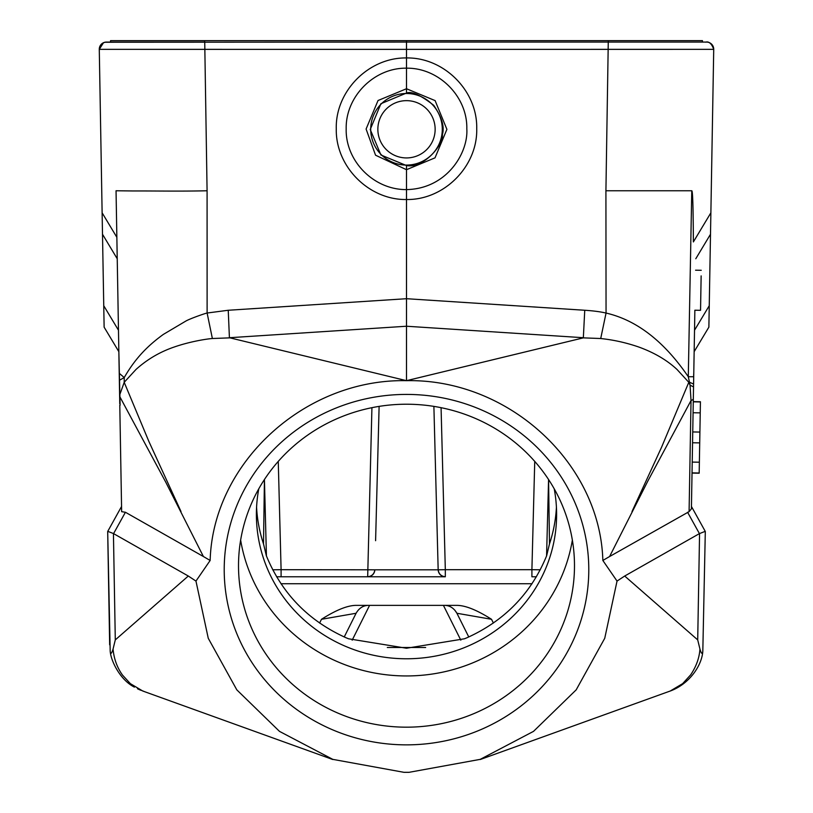 <?xml version="1.0" encoding="UTF-8"?>
<svg xmlns="http://www.w3.org/2000/svg" width="813" height="813" viewBox="0 0 813 813"><rect width="100%" height="100%" fill="white"/><g stroke="black" fill="none" stroke-linecap="round" stroke-linejoin="round"><path stroke-width="1.22" d="M345.901 637.697C308.34 620.726 281.826 593.419 266.369 555.807L263.503 543.877A150.11 144.297 0 0 1 256.573 507.221M345.911 637.697L348.523 638.784L406.5 648.235L464.477 638.784L467.099 637.697C504.66 620.726 531.174 593.419 546.631 555.807L549.497 543.877L548.572 479.528L546.57 555.98L548.572 479.528M554.222 488.816A150.11 144.297 0 0 1 556.61 514.477A150.11 144.297 0 0 1 406.5 658.774A150.11 144.297 0 0 1 256.39 514.477A150.11 144.297 0 0 1 258.778 488.816M556.427 507.221A150.11 144.297 0 0 1 549.497 543.877M104.125 327.161L102.499 234.256L117.224 258.758L116.859 237.315L118.85 351.673L104.125 327.161L118.85 351.673L120.111 405.209M692.564 442.76L699.708 442.882L699.18 473.217L692.026 473.085L691.406 508.826L693.326 398.685A28.597 4.858 -179 0 1 691.03 400.545L689.089 511.651L609.598 556.529L647.91 480.91L691.03 400.545L690.064 385.149L688.814 382.303L689.505 382.212L690.064 385.149L693.53 386.907L693.58 384.071L689.505 382.212M692.219 462.089L699.373 462.211M692.036 472.871L699.18 473.003M693.276 401.835L700.42 401.957L699.708 442.882M693.53 386.907L693.276 401.551L700.42 401.957M693.083 412.75L700.227 412.872M692.747 431.947L699.891 432.069M701.141 275.892L700.542 310.322L694.851 310.22L694.678 321.653L694.851 310.22M695.582 270.201L701.243 270.292M694.678 321.653L694.15 351.673L708.875 327.161L694.15 351.673L694.526 330.23L709.251 305.729L708.875 327.161M695.786 258.737L710.501 234.256L710.877 212.813L709.251 305.729M696.141 237.315L697.117 235.699L696.141 237.315M119.765 403.817L119.633 396.358L165.75 482.15L203.402 556.529L210.15 560.462C212.884 462.841 304.824 378.604 406.5 380.667L583.338 337.862L600.716 338.523L606.051 313.056C600.329 311.735 593.236 310.8 584.75 310.261L406.5 298.706L228.24 310.261L229.408 337.72L406.5 326.237L406.5 199.52C369.031 200.15 335.444 166.604 336.277 128.81C335.251 91.188 368.787 57.306 406.5 57.947C443.939 57.276 477.556 90.822 476.723 128.566C477.77 166.147 444.315 200.12 406.5 199.52L406.5 189.602C373.492 189.886 345.322 160.7 346.186 128.81C345.495 96.473 374.265 67.621 406.5 68.18C438.685 67.662 467.587 96.452 466.814 128.82C468.4 153.027 446.693 188.86 406.5 189.602L406.5 169.693L435.016 157.844L446.906 129.358L435.097 100.599L406.5 88.739L406.5 93.048C411.561 91.015 420.636 95.101 433.705 105.304C441.835 117.194 444.731 126.93 442.384 134.521C443.715 144.663 423.766 168.698 406.5 165.567L380.931 154.998L370.23 129.501L380.901 103.718L406.5 93.048M691.772 190.76L688.286 376.724C664.069 341.318 636.66 320.098 606.051 313.056L605.919 190.76L691.772 190.76C692.463 190.76 693.154 198.118 693.367 241.939L710.877 212.813L713.723 49.349L406.5 49.369L406.5 88.739L378.035 100.517L366.094 129.043L375.555 155.212L406.5 169.704L406.5 165.567M584.75 310.261L583.338 337.862M433.888 406.388L438.166 569.811L445.321 569.689L445.321 576.773C441.144 576.295 438.756 573.968 438.166 569.811L433.888 406.388M375.596 540.696L379.112 406.388L375.596 540.696M266.43 555.98L264.428 479.528L266.43 555.98M272.711 569.781L281.095 569.689L278.259 461.408M276.583 576.773L445.321 576.773A7.144 7.144 148 0 1 438.166 569.811C438.644 574.019 441.022 576.336 445.321 576.773A7.144 7.144 148 0 1 438.166 569.811L374.834 569.811A7.144 7.144 0 0 1 367.689 576.773L445.321 576.773M367.679 576.773L281.095 576.773L367.679 576.773C371.856 576.295 374.244 573.968 374.834 569.811C374.356 574.019 371.978 576.336 367.679 576.773L281.095 576.773L281.095 569.689L374.834 569.811C374.244 573.968 371.856 576.295 367.679 576.773L371.927 407.679M263.503 543.877L264.428 479.528M321.481 619.293L356.084 613.266C359.194 607.941 363.462 605.309 368.868 605.37L356.663 605.37C348.045 605.218 336.318 609.852 321.481 619.293L319.6 623.053M468.766 636.965L456.916 613.266C453.806 607.941 449.538 605.309 444.132 605.37L456.337 605.37L443.42 605.37L460.829 640.177M454.813 610.157L456.916 613.266L491.519 619.293C476.682 609.852 464.955 605.218 456.337 605.37L444.081 605.37M352.171 640.177L369.58 605.37L356.663 605.37L368.919 605.37M369.58 605.37L443.42 605.37M356.084 613.266L344.234 636.965M534.741 461.408L531.905 569.689L540.289 569.781M702.442 40.65L702.442 42.083L702.442 40.65L702.442 42.083L702.442 40.65L110.558 40.65L110.558 42.083L110.558 40.65L110.558 42.083L157.509 42.083M605.919 190.76L608.266 42.083L706.08 42.083C704.556 42.896 710.003 38.76 713.723 49.349A7.144 7.144 -90 0 0 706.578 42.083L406.5 42.083L406.5 40.65M608.337 40.65L608.337 42.083L650.664 42.083M705.308 531.489L691.446 506.479L705.308 531.489L702.818 651.122C701.985 665.359 689.526 683.967 670.258 691.02L668.733 691.558M119.348 380.301L116.046 190.76L116.859 237.315L102.123 212.813L102.499 234.256L99.277 49.349A7.144 7.144 90 0 1 106.422 42.083A7.144 7.144 90 0 0 99.277 49.349L406.5 49.369L406.5 42.083L104.877 42.246M600.716 338.523C608.51 339.377 621.925 341.206 638.937 347.08C654.313 352.69 666.995 360.139 676.985 369.437L688.804 382.303L661.538 447.313L632.006 511.529M693.713 376.744L693.591 384.071L693.713 376.744L688.276 376.724L689.485 382.212M694.15 351.673L693.652 380.108M693.652 376.744L693.702 373.828M691.406 508.826L689.089 511.651M609.598 556.529L602.85 560.462L617.037 581.082L604.74 638.286L576.183 689.851L533.521 731.365L480.209 759.362L409.071 772.32M687.585 512.261L699.424 533.613L624.699 576.031L617.037 581.082M699.424 533.613L705.237 531.346M699.566 533.541L697.706 639.892L624.699 576.031M697.706 639.892L699.942 649.059C701.416 653.977 702.381 654.668 702.818 651.122M480.259 759.505L670.258 691.009L682.666 683.621L690.715 674.79C696.294 666.396 699.363 657.819 699.942 649.059M403.98 772.32L409.02 772.32M109.664 644.811L107.692 531.489L110.182 651.122C110.548 654.678 111.503 653.987 113.058 649.059L115.294 639.892L113.434 533.541L188.301 576.031L195.963 581.082L210.15 560.462M107.763 531.346L121.554 506.479L107.763 531.346L113.434 533.541M118.85 351.673L118.474 330.23L103.749 305.729M119.633 396.358L119.348 380.311L124.237 377.557L119.247 373.299M119.613 395.138L124.216 382.303M228.24 310.261L207.112 313.025C205.455 313.239 189.693 318.757 185.75 321.125L163.362 334.397C147.936 345.555 135.293 358.228 124.237 377.557L124.196 382.303L148.86 441.408L180.994 511.519M602.85 560.462C600.116 462.851 508.176 378.604 406.5 380.667L229.408 337.72M116.046 190.76L133.22 190.964C153.881 190.862 180.496 191.431 207.081 190.76L207.112 313.025L212.376 338.513L229.662 337.862M212.376 338.513C206.644 338.94 190.079 341.501 174.216 347.019C159.937 351.887 147.204 359.356 136.015 369.448L124.196 382.303M583.582 337.72L406.5 326.237L406.5 380.657M406.5 744.86A182.285 175.222 0 0 1 248.636 482.028A182.285 175.222 0 0 1 564.364 482.028A182.285 175.222 0 0 1 406.5 744.86M403.929 772.32L332.791 759.362L279.479 731.365L236.817 689.851L208.26 638.286L195.963 581.082M144.673 691.711L137.458 688.763M113.058 649.059C113.962 658.865 117.113 667.534 122.489 675.075L130.385 683.662L142.742 691.009L332.741 759.505M188.301 576.031L115.294 639.892M113.576 533.613L125.415 512.261L121.645 511.672L119.785 405.209M125.415 512.261L203.402 556.529M572.362 540.086A167.986 161.482 0 0 1 406.5 675.949A167.986 161.482 0 0 1 240.638 540.086M406.5 727.178A167.986 161.482 180 0 0 574.486 565.706A167.986 161.482 180 0 0 406.5 404.224A167.986 161.482 180 0 0 238.514 565.706A167.986 161.482 180 0 0 406.5 727.178M408.817 93.576A35.792 35.792 0 0 1 442.272 130.446A35.792 35.792 0 0 1 404.183 165.009A35.792 35.792 0 0 1 370.728 128.129A35.792 35.792 0 0 1 408.817 93.576M406.5 100.649A28.638 28.638 0 0 1 435.128 130.212A28.638 28.638 0 0 1 404.65 157.874A28.638 28.638 0 0 1 377.872 128.363A28.638 28.638 0 0 1 406.5 100.649M493.4 623.053L491.519 619.293M387.313 647.494L425.646 647.494M532.037 583.734L280.963 583.734M536.417 576.773L531.905 576.773L531.905 569.689L445.321 569.689L441.073 407.679M204.663 40.65L204.663 42.083M103.505 42.703L99.277 49.349A7.144 7.144 90 0 1 106.422 42.083M207.081 190.76L204.734 42.083L106.401 42.083C102.011 42.53 99.633 44.959 99.277 49.349M693.276 401.612L700.43 401.744M110.558 40.65L110.558 42.083L110.558 40.65M670.898 690.786L673.713 689.617M140.72 690.237L138.322 689.18M110.233 651.447C111.025 661.345 120.365 680.115 134.419 687.127"/></g></svg>
